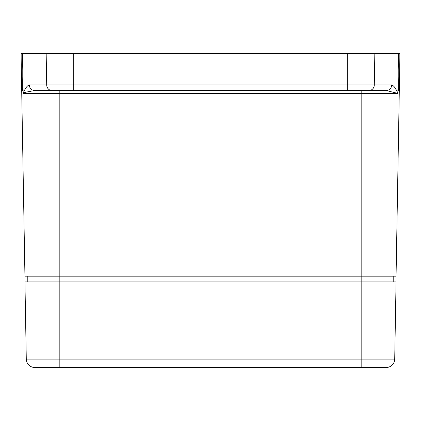 <?xml version="1.0" encoding="UTF-8"?>
<svg xmlns="http://www.w3.org/2000/svg" width="421" height="421" viewBox="0 0 421 421"><rect width="100%" height="100%" fill="white"/><g stroke="black" fill="none" stroke-linecap="round" stroke-linejoin="round"><path stroke-width="0.63" d="M23.292 92.93L23.187 93.346C22.213 92.899 26.081 91.983 34.78 90.594L386.483 90.594L397.834 93.404L361.807 93.404L361.807 90.599L368.791 90.599A5.71 5.515 -90 0 0 374.301 84.989L391.735 84.989C393.872 85.658 395.903 88.436 397.834 93.32L398.508 53.483L399.203 53.483L21.797 53.483L22.492 53.483L23.166 93.351M374.832 53.483L347.257 53.483L347.257 84.989L374.301 84.989L374.832 53.483L370.048 53.483M391.735 84.989C391.351 88.457 389.514 90.331 386.22 90.594L385.257 90.594M21.05 53.483L21.797 53.483L21.05 53.483L21.697 90.599L22.434 90.599L21.797 53.483M73.743 90.599L73.743 53.483L46.168 53.483L50.952 53.483L46.168 53.483L46.699 84.989L347.257 84.989L347.257 90.599M399.303 90.599L399.95 53.483L399.203 53.483L398.566 90.599L399.303 90.599L396.061 276.16L24.939 276.16L21.697 90.599M393.209 276.16L393.209 281.87L396.061 281.87L361.807 281.87L361.807 93.404L23.176 93.351C25.097 88.431 27.123 85.642 29.265 84.989C29.649 88.457 31.486 90.326 34.78 90.594L34.669 90.594M397.882 90.599L397.834 93.351M396.782 90.983L394.93 87.673M27.791 276.16L27.791 281.87L24.939 281.87L26.286 359.102A8.562 8.562 0 0 0 34.848 367.517L36.359 367.517M384.641 367.517L361.807 367.517L384.641 367.517M361.807 367.517L361.807 359.102L26.286 359.102A8.562 8.562 0 0 0 34.848 367.517L386.152 367.517A8.562 8.562 0 0 0 394.714 359.102L361.807 359.102L361.807 281.87L24.939 281.87M386.152 367.517A8.562 8.562 0 0 0 394.714 359.102L396.061 281.87M59.193 367.517L59.193 90.599M52.209 90.599A5.71 5.515 -90 0 1 46.699 84.989L29.265 84.989"/></g></svg>
